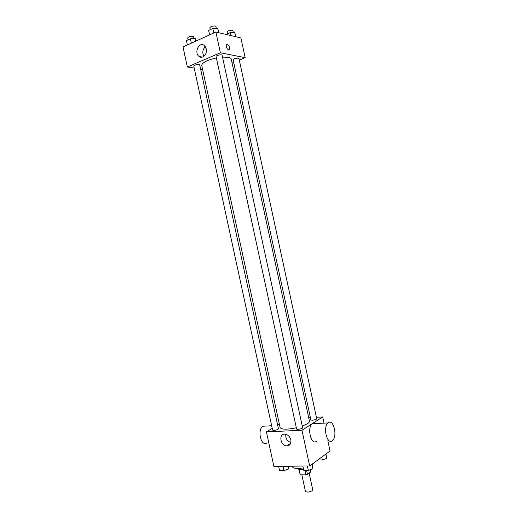 <?xml version="1.0" encoding="UTF-8"?>
<svg xmlns="http://www.w3.org/2000/svg" width="518" height="518" viewBox="0 0 518 518"><rect width="100%" height="100%" fill="white"/><g stroke="black" fill="none" stroke-linecap="round" stroke-linejoin="round"><path stroke-width="0.78" d="M301.858 474.844L305.452 491.433C306.973 492.476 309.246 492.223 312.276 490.675L312.749 489.86L309.136 473.141M304.998 470.493L305.937 474.831L300.259 474.844L298.737 469.166M310.295 469.729L310.768 471.911L307.472 474.397L305.937 474.831M306.624 470.486L307.472 474.397M303.548 469.302C300.434 469.742 298.659 469.515 298.219 468.622L298.2 468.512M299.061 469.295L300.259 474.844M312.341 464.737L314.413 462.483M292.34 466.174L292.482 466.847C293.402 468.589 296.989 468.952 303.25 467.935M327.829 440.766L330.031 450.945L309.686 465.98L273.88 466.381L266.401 431.863L272.215 428.386M316.414 417.301L322.695 416.951L324.028 423.135M308.702 417.735L310.399 417.637M302.259 426.087L307.485 423.705C308.935 422.766 309.596 421.95 309.46 421.251L231.222 59.02C231.028 58.21 230.063 57.634 228.328 57.291L222.52 57.09M216.375 57.932C206.993 60.127 202.111 62.613 201.716 65.397L280.102 427.596C281.533 429.61 286.94 429.675 296.335 427.784M277.667 425.136L279.351 424.125M322.695 416.951L301.968 430.27L266.401 431.863M278.004 429.325L278.464 428.794L199.689 64.86L199.029 64.497C196.303 64.485 194.548 65.022 193.764 66.09L272.591 430.102C273.711 430.639 275.518 430.38 278.004 429.325M316.343 419.166L316.718 418.699L238.953 58.489L238.403 58.152C235.722 58.145 233.955 58.689 233.119 59.797L310.891 419.917C312.082 420.454 313.895 420.202 316.343 419.166M302.603 427.68C302.965 428.6 296.646 429.959 296.587 428.969L216.077 56.559C215.682 55.478 222.028 54.099 222.118 55.245L302.603 427.68M301.968 430.27L309.686 465.98M290.851 439.86C291.297 443.648 289.931 445.668 286.739 445.914C280.186 445.849 278.393 433.424 285.055 434.175C287.956 434.667 289.892 436.564 290.851 439.86M316.621 441.148C311.24 445.979 306.675 427.738 312.276 423.724L315.617 423.556M328.354 422.694C333.67 418.693 337.762 436.706 332.426 440.604C327.182 445.499 322.578 426.994 328.043 422.934L328.354 422.694M266.381 426.036L262.853 426.217C256.999 429.972 261.111 447.073 266.874 442.968M290.876 442.56C287.134 441.116 285.45 438.364 285.826 434.298M232.103 63.099L233.689 62.438M239.303 60.107L245.163 57.673L220.377 52.765L187.361 66.99L194.198 68.085M200.608 69.108L202.583 69.425M187.361 66.99L183.016 46.944L215.896 32.019L240.902 37.931L245.163 57.673M215.896 32.019L220.377 52.765M206.274 48.886C207.569 53.969 202.655 59.214 199.203 56.514C193.758 53.101 198.925 41.317 204.15 45.377L206.274 48.886M227.318 44.386C229.157 45.61 229.811 47.274 229.267 49.365C228.127 51.114 225.22 46.225 226.495 44.69L227.318 44.386C229.157 45.61 229.804 47.274 229.26 49.372C228.121 51.114 225.213 46.225 226.495 44.69L227.311 44.386M203.878 56.307C202.091 52.674 202.603 49.482 205.406 46.73M218.997 32.751L217.683 28.225L212.801 28.503L208.65 30.407L209.615 34.868M217.683 28.225L218.648 32.666M212.801 28.503L213.772 32.984M210.263 29.668L209.848 27.752C210.651 26.463 212.458 25.881 215.268 25.991L215.889 26.431L216.297 28.309M196.283 40.916L195.247 38.481L190.404 38.779L186.435 40.598L187.38 44.956M195.247 38.481L195.823 41.129M190.404 38.779L191.349 43.156M188.086 39.847L187.671 37.937C188.422 36.739 190.177 36.189 192.923 36.273L193.596 36.713L193.997 38.559M235.891 36.746L234.745 32.401L230.076 32.679L226.139 34.441M234.745 32.401L235.671 36.694M230.076 32.679L230.691 35.515M227.506 33.825L227.104 31.941C227.914 30.711 229.675 30.141 232.381 30.232L232.938 30.627L233.34 32.485M312.212 464.109L312.878 468.758L308.333 470.474L303.807 470.506L302.842 466.058M311.92 464.322L312.878 468.758M307.368 466.006L308.333 470.474M288.332 466.219L288.422 468.965L283.903 470.642L279.578 470.674L278.632 466.323M287.827 466.226L288.422 468.965M282.957 466.278L283.903 470.642M325.951 453.956L326.696 458.372L322.351 460.003L317.877 459.919M325.77 454.092L326.696 458.372M321.717 457.083L322.351 460.003M312.276 423.724L328.043 422.934M271.652 425.77L262.853 426.217M290.637 443.356L286.739 445.914M202.311 57.084L199.203 56.514"/></g></svg>
